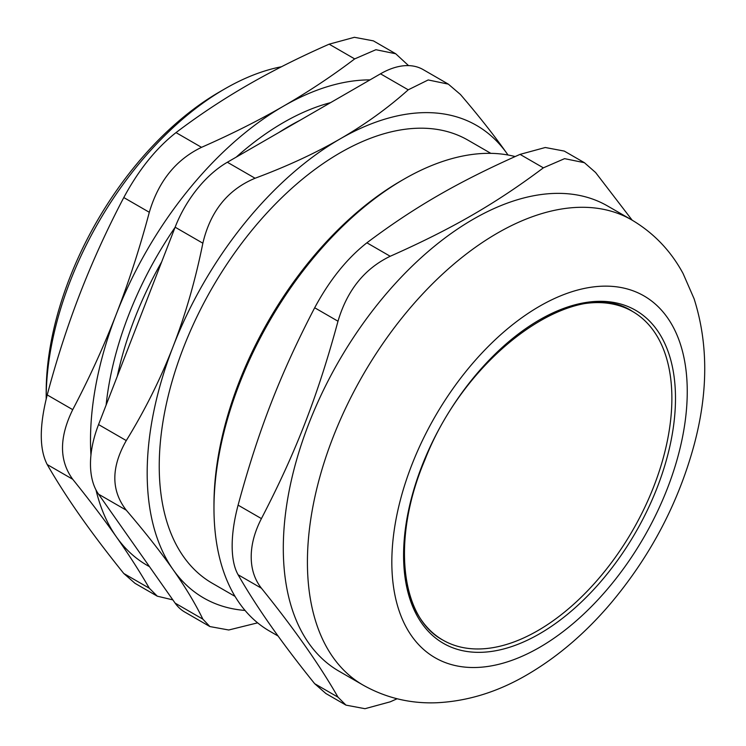 <?xml version="1.0" encoding="UTF-8"?>
<svg xmlns="http://www.w3.org/2000/svg" width="746" height="746" viewBox="0 0 746 746"><rect width="100%" height="100%" fill="white"/><g stroke="black" fill="none" stroke-linecap="round" stroke-linejoin="round"><path stroke-width="1.12" d="M538.631 320.37A189.717 109.531 -60 0 1 671.876 398.345A189.717 109.531 -60 0 1 538.183 630.426A189.717 109.531 -60 0 1 403.586 554.278M299.836 120.395A252.81 145.964 120 0 0 279.088 132.368A252.81 145.964 120 0 1 299.836 120.395M161.686 261.865A252.81 145.964 120 0 0 117.299 376.254A252.81 145.964 120 0 1 161.686 261.865M175.133 603.132A85.268 49.227 120 0 0 184.719 612.018L209.896 626.565L202.856 619.143L175.133 603.132L98.556 494.188L126.279 510.189C111.014 490.579 111.014 467.369 126.279 440.578L98.556 424.567A85.268 49.227 120 0 0 98.556 494.188M98.556 424.567L175.133 227.194L202.856 243.205C210.372 211.295 227.772 189.643 255.076 178.247L227.353 162.246A85.268 49.227 120 0 0 175.133 227.194M227.353 162.246L380.507 73.817L408.23 89.818L428.195 79.953L448.327 84.13L460.441 94.481C479.118 116.292 494.701 136.08 507.187 153.844A272.85 157.527 120 0 0 340.101 138.915A272.85 157.527 120 0 0 173.025 346.769A272.85 157.527 120 0 0 173.025 569.543A272.85 157.527 120 0 0 245.042 610.433M448.327 84.13L423.141 69.592A85.268 49.227 120 0 0 380.507 73.817M537.726 630.687A189.717 109.531 -60 0 1 442.872 640.087C400.22 617.52 391.445 538.351 424.894 459.909C466.66 352.131 577.74 274.481 632.589 311.492A189.717 109.531 -60 0 1 661.665 463.518A189.717 109.531 -60 0 1 537.726 630.687M403.884 179.217L400.863 180.961A264.317 152.604 120 0 0 213.971 504.678L213.971 508.166A268.579 155.065 -60 0 1 403.884 179.217A268.579 155.065 -60 0 1 515.141 156.557M278.109 636.03L269.595 631.116A268.579 155.065 -60 0 1 213.971 508.166M632.151 220.173L595.588 172.503L584.398 162.693L564.582 158.646L543.368 167.841C495.68 203.621 452.188 228.733 390.214 256.27L366.892 242.804C346.965 258.452 329.555 280.104 314.681 307.762L337.994 321.228C317.721 396.005 295.975 452.057 261.417 518.601L238.095 505.135C234.16 519.999 232.183 533.567 232.155 545.839C232.183 558.092 234.16 567.734 238.095 574.746L261.417 588.212C254.619 579.549 251.215 569.086 251.206 556.833C251.215 544.561 254.619 531.814 261.417 518.601M314.681 683.7L325.862 693.51L345.976 705.129L337.994 697.165L314.681 683.7C282.007 643.257 256.484 606.946 238.095 574.746M238.095 505.135C258.368 430.349 280.114 374.296 314.681 307.762M366.892 242.804C414.58 207.024 458.072 181.912 520.046 154.375L543.368 167.841M584.398 162.693L564.284 151.084L545.279 147.503L520.046 154.375M345.976 705.129L364.98 708.7L390.214 701.827L397.105 698.76M337.994 321.228C347.17 290.269 364.57 268.616 390.214 256.27M261.417 588.212C294.092 628.654 319.614 664.975 337.994 697.165M631.629 219.865L607.505 205.943A268.579 155.065 120 0 0 400.537 277.904A268.579 155.065 120 0 0 283.303 548.189A268.579 155.065 120 0 0 338.926 671.148L363.041 685.07C385.729 697.846 410.244 703.748 436.578 702.76C467.639 701.259 497.843 691.906 527.18 674.72C557.337 657.095 585.032 633.503 610.256 603.934C650.008 556.758 677.881 504.072 693.855 445.866C708.28 392.592 708.355 343.552 694.088 298.745L683.094 273.558C670.803 250.777 653.655 232.883 631.629 219.865A268.579 155.065 120 0 0 424.66 291.826A268.579 155.065 120 0 0 307.417 562.12A268.579 155.065 120 0 0 363.041 685.07M490.831 153.35L468.003 140.173A255.794 147.68 120 0 0 270.891 208.703A255.794 147.68 120 0 0 159.234 466.119A255.794 147.68 120 0 0 212.209 583.213L235.037 596.399M507.989 155A272.85 157.527 120 0 0 507.187 153.844L507.998 155M257.622 622.845L228.742 629.997L209.896 626.565M126.279 510.189C144.948 532.001 160.53 551.788 173.025 569.543C185.493 587.298 195.433 603.822 202.856 619.143M202.856 243.205C195.433 280.076 185.493 314.598 173.025 346.769C160.53 378.921 144.948 410.197 126.279 440.578M408.23 89.818C387.761 108.133 365.055 124.498 340.101 138.915C315.138 153.322 286.79 166.433 255.076 178.247M46.187 398.923A252.81 145.964 -60 0 1 46.187 398.42A252.81 145.964 -60 0 1 224.947 88.793A252.81 145.964 -60 0 1 281.466 66.748M224.947 88.793L219.52 91.926A245.136 141.526 120 0 0 46.187 392.154L46.187 398.42M330.581 102.64A252.81 145.964 120 0 0 236.277 157.089M175.077 227.353A252.81 145.964 120 0 0 106.118 405.069M72.726 479.277C89.324 499.885 103.862 519.067 116.348 536.831C128.816 554.576 139.81 571.706 149.312 588.221L123.789 573.497C107.2 552.879 92.663 533.698 80.176 515.943C67.7 498.197 56.715 481.058 47.212 464.544L72.726 479.277C59.111 460.636 59.111 437.426 72.726 409.657L47.212 394.923C56.715 359.255 67.7 325.331 80.176 293.159C92.663 261.007 107.2 229.134 123.789 197.55L149.312 212.284C158.478 181.334 175.879 159.681 201.523 147.335L176.009 132.601C198.557 115.49 222.308 99.722 247.262 85.305C272.225 70.907 299.528 57.19 329.163 44.173L354.686 58.906L375.891 49.712L395.716 53.759L408.538 65.611M149.312 212.284C139.81 247.961 128.816 281.885 116.348 314.047A272.85 157.527 120 0 0 90.947 455.172M95.982 489.917A272.85 157.527 120 0 0 116.348 536.831A272.85 157.527 120 0 0 149.489 566.643M354.686 58.906C332.129 76.017 308.378 91.786 283.433 106.193A272.85 157.527 120 0 0 116.348 314.047C103.862 346.209 89.324 378.073 72.726 409.657M369.969 79.897A272.85 157.527 120 0 0 283.433 106.193C258.47 120.6 231.167 134.308 201.523 147.335M123.789 573.497L134.979 583.307L157.294 596.185L149.312 588.221M395.716 53.759L373.401 40.871L354.397 37.3L329.163 44.173M176.009 132.601C156.082 148.249 138.672 169.892 123.789 197.55M47.212 394.923C39.305 425.994 39.305 449.204 47.212 464.544M172.858 599.887L157.294 596.185M539.535 633.82A192.272 111.005 120 0 0 657.282 330.366A192.272 111.005 120 0 0 421.798 466.315A192.272 111.005 120 0 0 539.535 633.82M539.535 647.397A208.899 120.61 120 0 0 667.465 317.693A208.899 120.61 120 0 0 411.615 465.411A208.899 120.61 120 0 0 539.535 647.397"/></g></svg>
